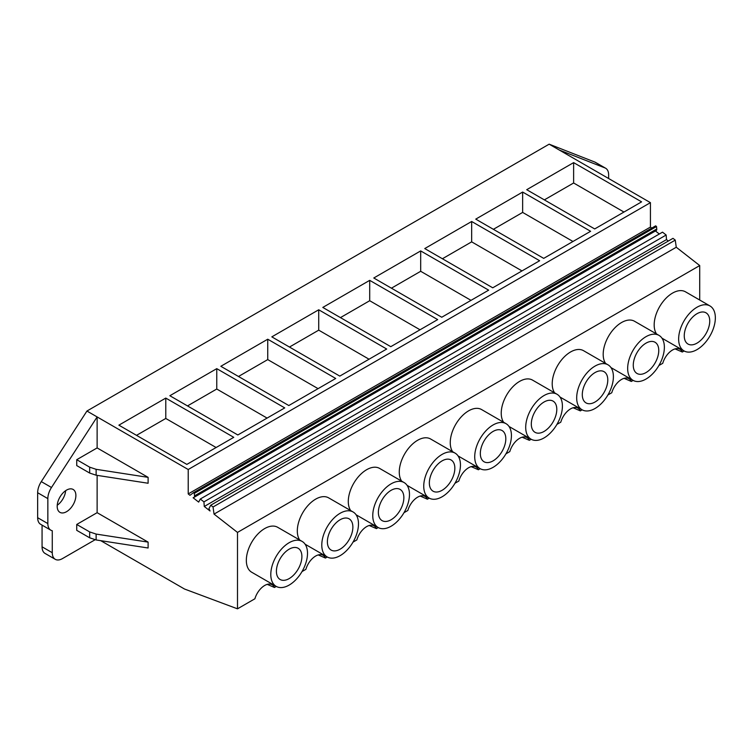 <?xml version="1.0" encoding="UTF-8"?>
<svg xmlns="http://www.w3.org/2000/svg" width="753" height="753" viewBox="0 0 753 753"><rect width="100%" height="100%" fill="white"/><g stroke="black" fill="none" stroke-linecap="round" stroke-linejoin="round"><path stroke-width="1.13" d="M684.129 350.964L682.312 352.018L675.083 348.903M682.312 352.018A14.9 8.603 120 0 0 679.978 349.27A14.9 8.603 120 0 0 662.744 363.313L658.884 365.534M675.262 240.122L213.043 506.985L210.755 505.207L672.984 238.343L675.262 240.122L676.26 247.238L699.716 265.555L237.496 532.418L237.496 608.829L184.476 589.006L100.751 540.673M276.285 586.427L274.469 587.481A14.9 8.603 -60 0 0 272.134 584.742A14.9 8.603 -60 0 0 254.9 598.776L237.496 608.829M327.263 556.994L325.447 558.048A14.9 8.603 -60 0 0 323.112 555.309A14.9 8.603 -60 0 0 305.878 569.343L302.028 571.565M378.241 527.561L376.425 528.615A14.9 8.603 -60 0 0 374.09 525.876A14.9 8.603 -60 0 0 356.856 539.91L353.006 542.132M429.219 498.128L427.403 499.183A14.9 8.603 -60 0 0 425.078 496.443A14.9 8.603 -60 0 0 407.844 510.478L403.985 512.699M480.207 468.695L478.39 469.75A14.9 8.603 -60 0 0 476.056 467.011A14.9 8.603 -60 0 0 458.822 481.045L454.963 483.266M531.185 439.263L529.368 440.317A14.9 8.603 -60 0 0 527.034 437.578A14.9 8.603 -60 0 0 509.8 451.612L505.95 453.833M582.163 409.83L580.347 410.884A14.9 8.603 -60 0 0 578.012 408.145A14.9 8.603 -60 0 0 560.778 422.179L556.928 424.4M633.141 380.397L631.325 381.451A14.9 8.603 -60 0 0 629 378.712A14.9 8.603 -60 0 0 611.765 392.746L607.906 394.967M699.716 265.555L699.716 300.023M276.172 586.371L251.709 572.242A25.96 14.985 -60 0 1 246.335 560.364A25.96 14.985 -60 0 1 257.658 534.244A25.96 14.985 -60 0 1 277.659 527.288L302.132 541.416A25.96 14.985 120 0 0 282.13 548.372A25.96 14.985 120 0 0 270.798 574.492A25.96 14.985 120 0 0 276.172 586.371A25.96 14.985 120 0 0 296.174 579.415A25.96 14.985 120 0 0 307.506 553.295A25.96 14.985 120 0 0 302.132 541.416M503.635 422.282A25.96 14.985 -60 0 1 501.234 413.199A25.96 14.985 -60 0 1 512.558 387.07A25.96 14.985 -60 0 1 532.559 380.124L557.032 394.252A25.96 14.985 120 0 0 537.03 401.198A25.96 14.985 120 0 0 525.707 427.327A25.96 14.985 120 0 0 531.081 439.206A25.96 14.985 120 0 0 551.083 432.25A25.96 14.985 120 0 0 562.406 406.131A25.96 14.985 120 0 0 557.032 394.252M350.691 510.581A25.96 14.985 -60 0 1 348.291 501.498A25.96 14.985 -60 0 1 359.623 475.378A25.96 14.985 -60 0 1 379.625 468.422L404.088 482.551A25.96 14.985 120 0 0 384.086 489.506A25.96 14.985 120 0 0 372.763 515.626A25.96 14.985 120 0 0 378.138 527.505A25.96 14.985 120 0 0 398.139 520.549A25.96 14.985 120 0 0 409.472 494.429A25.96 14.985 120 0 0 404.088 482.551M401.669 481.148A25.96 14.985 -60 0 1 399.269 472.065A25.96 14.985 -60 0 1 410.601 445.945A25.96 14.985 -60 0 1 430.603 438.99L455.076 453.118A25.96 14.985 120 0 0 435.074 460.074A25.96 14.985 120 0 0 423.741 486.193A25.96 14.985 120 0 0 429.116 498.072A25.96 14.985 120 0 0 449.117 491.116A25.96 14.985 120 0 0 460.45 464.996A25.96 14.985 120 0 0 455.076 453.118M452.647 451.715A25.96 14.985 -60 0 1 450.256 442.632A25.96 14.985 -60 0 1 461.58 416.513A25.96 14.985 -60 0 1 481.581 409.557L506.054 423.685A25.96 14.985 120 0 0 486.052 430.641A25.96 14.985 120 0 0 474.719 456.76A25.96 14.985 120 0 0 480.094 468.639A25.96 14.985 120 0 0 500.096 461.683A25.96 14.985 120 0 0 511.428 435.563A25.96 14.985 120 0 0 506.054 423.685M299.713 540.014A25.96 14.985 -60 0 1 297.313 530.931A25.96 14.985 -60 0 1 308.636 504.811A25.96 14.985 -60 0 1 328.637 497.855L353.11 511.984A25.96 14.985 120 0 0 333.108 518.939A25.96 14.985 120 0 0 321.785 545.059A25.96 14.985 120 0 0 327.16 556.938A25.96 14.985 120 0 0 347.161 549.982A25.96 14.985 120 0 0 358.484 523.862A25.96 14.985 120 0 0 353.11 511.984M554.613 392.85A25.96 14.985 -60 0 1 552.213 383.766A25.96 14.985 -60 0 1 563.545 357.637A25.96 14.985 -60 0 1 583.547 350.691L608.01 364.819A25.96 14.985 120 0 0 588.008 371.766A25.96 14.985 120 0 0 576.685 397.885A25.96 14.985 120 0 0 582.06 409.773A25.96 14.985 120 0 0 602.061 402.817A25.96 14.985 120 0 0 613.394 376.698A25.96 14.985 120 0 0 608.01 364.819M656.569 333.984A25.96 14.985 -60 0 1 654.178 324.891A25.96 14.985 -60 0 1 665.501 298.772A25.96 14.985 -60 0 1 685.503 291.825L709.975 305.953A25.96 14.985 120 0 0 689.974 312.9A25.96 14.985 120 0 0 678.641 339.019A25.96 14.985 120 0 0 684.016 350.907A25.96 14.985 120 0 0 704.017 343.952A25.96 14.985 120 0 0 715.35 317.832A25.96 14.985 120 0 0 709.975 305.953M605.591 363.417A25.96 14.985 -60 0 1 603.191 354.324A25.96 14.985 -60 0 1 614.523 328.204A25.96 14.985 -60 0 1 634.525 321.258L658.997 335.386A25.96 14.985 120 0 0 638.996 342.333A25.96 14.985 120 0 0 627.663 368.452A25.96 14.985 120 0 0 633.038 380.34A25.96 14.985 120 0 0 653.039 373.384A25.96 14.985 120 0 0 664.372 347.265A25.96 14.985 120 0 0 658.997 335.386M608.631 178.508L608.631 174.847A14.42 8.321 120 0 0 605.647 168.248A14.42 8.321 120 0 0 604.988 167.928L559.347 150.063L650.432 202.651L188.212 469.514L97.128 416.927L97.128 447.922L148.106 477.355L148.106 483.247L96.13 475.209L89.663 473.053L76.731 465.589L76.731 459.697L97.128 447.922M651.75 228.093L650.432 227.067L650.432 202.651M656.757 228.997L194.538 495.86A2.739 1.581 60 0 1 193.982 497.394L656.202 230.531A2.739 1.581 60 0 0 656.757 228.997L656.512 226.521L655.647 225.844L193.427 492.707L189.963 495.305L188.212 493.93L188.212 469.514M655.43 230.973L659.317 234.004M668.316 241.035L666.49 239.614L666.16 235.011L662.508 232.159L200.289 499.023L198.67 502.1L193.135 497.78L193.596 497.517M631.325 381.451L624.105 378.335M676.26 247.238L214.04 514.101L237.496 532.418M605.647 168.248L595.444 162.356A14.42 8.321 120 0 0 594.795 162.046L549.153 144.171L559.347 150.063M549.153 144.171L86.934 411.034L97.128 416.927L51.486 487.492A14.42 8.321 120 0 0 47.844 498.618L47.844 523.58A14.42 8.321 120 0 0 50.837 530.187A14.42 8.321 120 0 0 52.268 530.733L52.268 552.711A14.42 8.321 120 0 0 55.251 559.31A14.42 8.321 120 0 0 62.461 558.594L95.066 539.769M573.626 162.62L641.594 201.86L594.701 228.94L526.724 189.7L573.626 162.62L573.626 182.988L623.955 212.045M386.694 349.025L339.791 376.105L271.824 336.864L318.726 309.784L386.694 349.025M267.739 339.217L220.836 366.297L288.813 405.538L335.716 378.467L267.739 339.217L267.739 359.595L318.077 388.652M424.758 248.565L492.735 287.806L539.637 260.726L471.66 221.486L424.758 248.565M475.745 219.132L543.713 258.373L590.616 231.293L522.648 192.053L475.745 219.132M369.704 280.351L437.672 319.592L390.779 346.672L322.802 307.431L369.704 280.351L369.704 300.72L420.033 329.786M373.78 277.998L441.757 317.239L488.659 290.159L420.682 250.918L373.78 277.998M216.76 368.65L169.858 395.73L237.835 434.97L284.738 407.9L216.76 368.65L216.76 389.028L267.089 418.084M165.782 398.083L233.759 437.333L186.857 464.403L118.88 425.163L165.782 398.083L165.782 418.461L216.111 447.517M650.432 227.067L188.212 493.93M656.512 226.521L194.283 493.384L193.427 492.707M194.538 495.86L194.283 493.384M193.982 497.394A2.739 1.581 60 0 1 193.568 497.517A1.515 0.875 60 0 0 193.333 497.582A1.515 0.875 60 0 0 193.135 497.78M666.16 235.011L203.941 501.865L200.289 499.023M666.49 239.614L204.27 506.477L203.941 501.865M204.27 506.477L210.04 510.976L208.958 508.586L210.755 505.207M214.04 514.101L213.043 506.985M42.064 525.123L42.064 546.819A14.42 8.321 120 0 0 45.058 553.427L55.251 559.31M47.844 523.58L37.65 517.697A14.42 8.321 120 0 0 40.634 524.295L50.837 530.187M37.65 517.697L37.65 492.726L47.844 498.618M51.486 487.492L41.293 481.609A14.42 8.321 120 0 0 37.65 492.726M41.293 481.609L86.934 411.034M57.237 505.244A13.215 7.634 120 0 0 65.643 490.683M709.74 321.07A18.025 10.41 120 0 0 706.013 312.815A18.025 10.41 120 0 0 692.12 317.644A18.025 10.41 120 0 0 684.251 335.782A18.025 10.41 120 0 0 687.988 344.036A18.025 10.41 120 0 0 701.871 339.208A18.025 10.41 120 0 0 709.74 321.07M573.626 182.988L544.363 199.884M97.128 475.359L97.128 512.68L148.106 542.113L148.106 547.996L96.13 539.957L89.663 537.802L76.731 530.338L76.731 524.455L97.128 512.68M274.469 587.481L267.249 584.366M75.884 495.512A13.215 7.634 120 0 0 73.145 489.459A13.215 7.634 120 0 0 62.96 492.999A13.215 7.634 120 0 0 57.19 506.298A13.215 7.634 120 0 0 59.929 512.351A13.215 7.634 120 0 0 70.114 508.812A13.215 7.634 120 0 0 75.884 495.512M148.106 542.113L96.13 534.075L89.663 531.919L76.731 524.455M148.106 477.355L96.13 469.317L89.663 467.161L76.731 459.697M165.782 418.461L136.519 435.347M301.897 556.533A18.025 10.41 120 0 0 298.169 548.288A18.025 10.41 120 0 0 284.276 553.116A18.025 10.41 120 0 0 276.407 571.254A18.025 10.41 120 0 0 280.144 579.499A18.025 10.41 120 0 0 294.028 574.671A18.025 10.41 120 0 0 301.897 556.533M580.347 410.884L573.127 407.768M658.762 350.503A18.025 10.41 120 0 0 655.025 342.248A18.025 10.41 120 0 0 641.142 347.077A18.025 10.41 120 0 0 633.273 365.214A18.025 10.41 120 0 0 637 373.469A18.025 10.41 120 0 0 650.893 368.641A18.025 10.41 120 0 0 658.762 350.503M522.648 192.053L522.648 212.421L572.977 241.478M522.648 212.421L493.384 229.317M529.368 440.317L522.149 437.201M607.784 379.936A18.025 10.41 120 0 0 604.047 371.681A18.025 10.41 120 0 0 590.154 376.509A18.025 10.41 120 0 0 582.295 394.657A18.025 10.41 120 0 0 586.022 402.902A18.025 10.41 120 0 0 599.915 398.073A18.025 10.41 120 0 0 607.784 379.936M471.66 221.486L471.66 241.854L521.998 270.92M471.66 241.854L442.406 258.75M478.39 469.75L471.162 466.634M556.796 409.368A18.025 10.41 120 0 0 553.069 401.114A18.025 10.41 120 0 0 539.176 405.942A18.025 10.41 120 0 0 531.307 424.09A18.025 10.41 120 0 0 535.044 432.335A18.025 10.41 120 0 0 548.937 427.506A18.025 10.41 120 0 0 556.796 409.368M420.682 250.918L420.682 271.287L471.011 300.353M420.682 271.287L391.428 288.183M427.403 499.183L420.183 496.067M505.818 438.801A18.025 10.41 120 0 0 502.091 430.547A18.025 10.41 120 0 0 488.198 435.375A18.025 10.41 120 0 0 480.329 453.522A18.025 10.41 120 0 0 484.066 461.768A18.025 10.41 120 0 0 497.949 456.939A18.025 10.41 120 0 0 505.818 438.801M369.704 300.72L340.441 317.615M376.425 528.615L369.205 525.5M454.84 468.234A18.025 10.41 120 0 0 451.103 459.979A18.025 10.41 120 0 0 437.22 464.817A18.025 10.41 120 0 0 429.351 482.955A18.025 10.41 120 0 0 433.079 491.201A18.025 10.41 120 0 0 446.971 486.372A18.025 10.41 120 0 0 454.84 468.234M318.726 309.784L318.726 330.153L369.055 359.219M318.726 330.153L289.463 347.048M325.447 558.048L318.227 554.933M403.862 497.667A18.025 10.41 120 0 0 400.125 489.422A18.025 10.41 120 0 0 386.233 494.25A18.025 10.41 120 0 0 378.373 512.388A18.025 10.41 120 0 0 382.1 520.634A18.025 10.41 120 0 0 395.993 515.805A18.025 10.41 120 0 0 403.862 497.667M267.739 359.595L238.485 376.481M352.875 527.1A18.025 10.41 120 0 0 349.147 518.855A18.025 10.41 120 0 0 335.254 523.683A18.025 10.41 120 0 0 327.386 541.821A18.025 10.41 120 0 0 331.122 550.067A18.025 10.41 120 0 0 345.015 545.238A18.025 10.41 120 0 0 352.875 527.1M216.76 389.028L187.506 405.914M594.795 162.046L604.988 167.928M42.064 546.819L52.268 552.711M96.13 534.075L96.13 539.957M96.13 469.317L96.13 475.209M89.663 467.161L89.663 473.053M89.663 531.919L89.663 537.802M661.972 338.172L684.016 350.907M610.994 367.605L633.038 380.34M560.016 397.038L582.06 409.773M509.028 426.471L531.081 439.206M458.05 455.913L480.094 468.639M407.072 485.346L429.116 498.072M356.094 514.779L378.138 527.505M305.106 544.212L327.16 556.938"/></g></svg>
